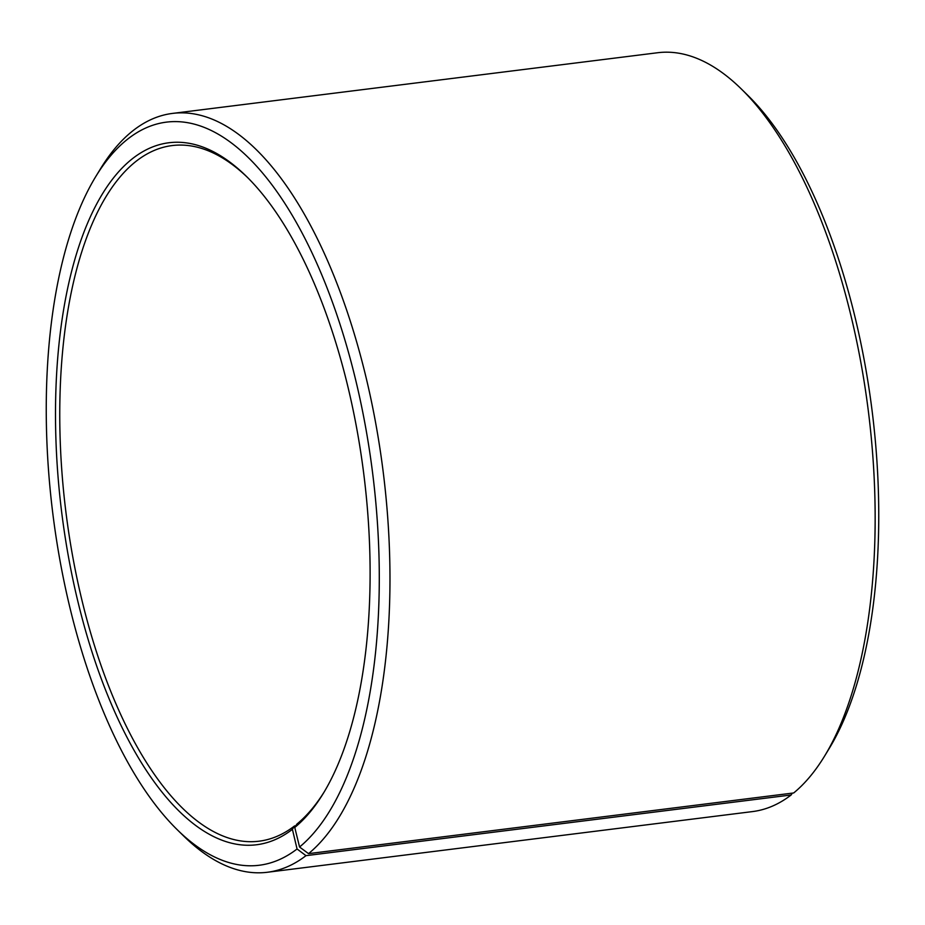 <?xml version="1.0" encoding="UTF-8"?>
<svg xmlns="http://www.w3.org/2000/svg" width="925" height="925" viewBox="0 0 925 925"><rect width="100%" height="100%" fill="white"/><g stroke="black" fill="none" stroke-linecap="round" stroke-linejoin="round"><path stroke-width="1.39" d="M247.553 177.508A350.517 150.902 -97.1 0 0 172.142 145.572A350.517 150.902 -97.1 0 0 134.403 162.65A350.517 150.902 -97.1 0 0 72.971 557.937A350.517 150.902 -97.1 0 0 259.139 841.183A350.517 150.902 -97.1 0 0 294.543 825.956L295.803 825.794M824.695 755.898A382.383 164.615 -97.1 0 0 868.425 411.729A382.383 164.615 -97.1 0 0 741.283 88.939L747.666 95.194A374.417 161.193 -97.1 0 1 872.159 411.267A374.417 161.193 -97.1 0 1 829.343 748.267L824.695 755.898A382.383 164.615 -97.1 0 1 793.696 792.956L308.545 853.636L299.561 847.011L294.763 827.459A353.697 152.267 -97.1 0 0 323.438 793.188A353.697 152.267 -97.1 0 0 363.883 474.837A353.697 152.267 -97.1 0 0 246.281 176.247A353.697 152.267 -97.1 0 0 130.818 159.99A353.697 152.267 -97.1 0 0 77.781 601.065A353.697 152.267 -97.1 0 0 292.404 829.332L294.543 825.956M299.561 847.011A374.417 161.193 -97.1 0 0 354.957 377.018A374.417 161.193 -97.1 0 0 126.02 140.45A374.417 161.193 -97.1 0 0 95.657 176.733A374.417 161.193 -97.1 0 0 52.841 513.733A374.417 161.193 -97.1 0 0 177.334 829.806A374.417 161.193 -97.1 0 0 297.064 848.988L292.404 829.332M308.545 853.636A382.383 164.615 -97.1 0 0 375.562 422.413A382.383 164.615 -97.1 0 0 172.466 113.417A382.383 164.615 -97.1 0 0 131.304 132.044A382.383 164.615 -97.1 0 0 100.305 169.102L95.657 176.733M741.283 88.939A382.383 164.615 -97.1 0 0 657.629 52.737L172.466 113.417M792.32 793.13L791.153 794.98L305.99 855.66L297.064 848.988M177.334 829.806L183.717 836.061A382.383 164.615 -97.1 0 0 267.371 872.263L752.534 811.583A382.383 164.615 -97.1 0 0 791.153 794.98M267.371 872.263A382.383 164.615 -97.1 0 0 305.99 855.66M294.763 827.459L296.879 824.106A350.517 150.902 -97.1 0 0 324.363 791.65"/></g></svg>
